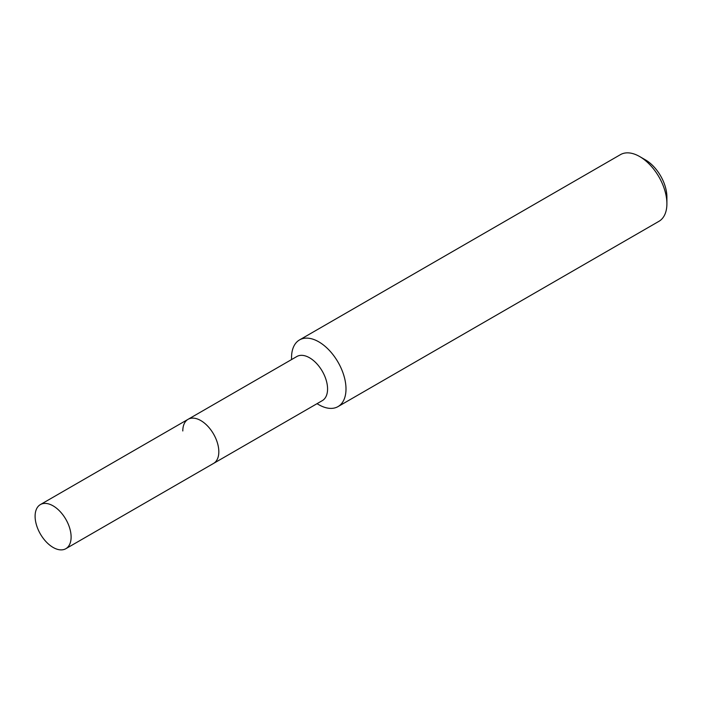 <?xml version="1.0" encoding="UTF-8"?>
<svg xmlns="http://www.w3.org/2000/svg" width="702" height="702" viewBox="0 0 702 702"><rect width="100%" height="100%" fill="white"/><g stroke="black" fill="none" stroke-linecap="round" stroke-linejoin="round"><path stroke-width="1.05" d="M65.839 548.701A25.465 14.707 -120 0 0 71.113 537.039A25.465 14.707 -120 0 0 59.995 511.416A25.465 14.707 -120 0 0 40.374 504.589A25.465 14.707 -120 0 0 35.1 516.251A25.465 14.707 -120 0 0 46.218 541.874A25.465 14.707 -120 0 0 65.839 548.701L213.548 463.425A25.465 14.707 -120 0 0 218.822 451.763A25.465 14.707 -120 0 1 213.548 463.425L322.297 400.64A25.465 14.707 -120 0 0 327.571 388.978A25.465 14.707 -120 0 0 316.453 363.346A25.465 14.707 -120 0 0 296.823 356.528L188.075 419.313A25.465 14.707 -120 0 0 182.801 430.967M188.075 419.313A25.465 14.707 -120 0 1 207.704 426.132A25.465 14.707 -120 0 1 218.822 451.763A25.465 14.707 -120 0 0 207.704 426.132A25.465 14.707 -120 0 0 188.075 419.313L40.374 504.589M317.014 403.685L318.778 404.694A38.496 22.227 -120 0 0 338.022 406.598A38.496 22.227 -120 0 0 345.998 388.978A38.496 22.227 -120 0 0 329.194 350.237A38.496 22.227 -120 0 0 299.526 339.926A38.496 22.227 -120 0 0 291.549 357.546L291.549 359.573M639.68 156.555L645.436 159.88A30.353 17.524 -120 0 1 666.9 197.051L666.9 203.703A38.496 22.227 -120 0 0 639.68 156.555A38.496 22.227 -120 0 0 620.428 154.651L299.526 339.926M338.022 406.598L658.924 221.332A38.496 22.227 -120 0 0 666.9 203.703"/></g></svg>
